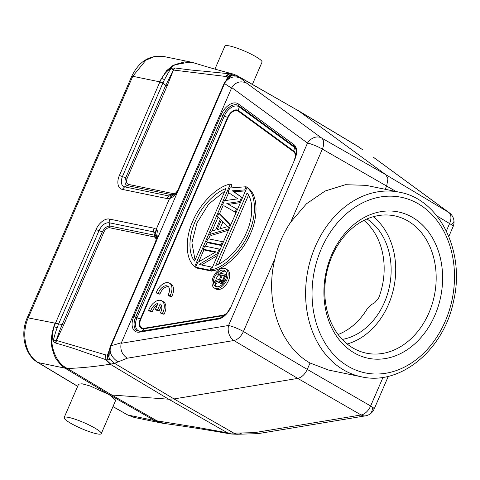 <?xml version="1.0" encoding="UTF-8"?>
<svg xmlns="http://www.w3.org/2000/svg" width="480" height="480" viewBox="0 0 480 480"><rect width="100%" height="100%" fill="white"/><g stroke="black" fill="none" stroke-linecap="round" stroke-linejoin="round"><path stroke-width="0.72" d="M338.094 334.518A64.356 50.502 101.6 0 0 367.128 308.97L371.496 304.56L374.778 302.712L378.654 298.014A64.356 50.502 101.6 0 0 363.906 220.404M167.988 295.236L169.578 296.166L171.69 296.604A11.49 6.882 -59.7 0 0 171.054 284.118L169.464 283.188A11.49 6.882 120.3 0 1 170.1 295.674L167.988 295.236A8.046 4.818 -59.7 0 0 167.724 286.164A8.046 4.818 -59.7 0 0 158.34 293.256L156.234 292.824A11.49 6.882 120.3 0 1 169.464 283.188M168.444 286.758A8.046 4.818 -59.7 0 0 159.93 294.186L157.818 293.754L156.234 292.824M203.334 249.258L215.946 251.85L197.622 262.458L195.564 267.21L210.018 270.18L211.392 267.012L199.086 264.486L217.104 253.812L219.162 249.06L204.702 246.09L203.334 249.258L204.924 250.188L215.172 252.294M201.432 264.966L217.566 255.408M195.564 267.21L197.154 268.14L211.608 271.11L211.962 270.288M206.532 241.866L220.986 244.836L222.36 241.668L207.9 238.698L206.532 241.866L208.122 242.796L221.808 245.604M230.688 225.09L220.458 214.278L218.874 213.348L217.5 216.522L220.278 219.39L215.706 229.95L211.104 231.306L209.73 234.474L211.32 235.404L228.468 230.214M247.632 187.86L246.126 186.75L244.752 189.918L232.308 190.812L242.472 197.85M242.502 197.79L233.898 191.742L245.478 190.908M228.468 204.408L240.42 202.596M224.118 205.83L236.076 212.64L224.118 205.83M198.738 261.816L204 249.648M205.47 246.246L207.198 242.256M208.668 238.854L210.396 234.864M212.058 231.024L218.076 217.116M219.54 213.744L223.194 205.29M225.246 200.556L228.66 192.666M230.706 187.938L231.978 184.992L230.388 184.062L194.718 266.496L195.642 267.036M212.886 270.828C226.56 268.494 243.954 250.188 250.452 233.67C258.15 217.392 258.144 195.51 248.556 188.394L246.966 187.464L211.296 269.898L212.886 270.828M214.416 288.084L216.006 289.014A11.172 6.69 -59.7 0 0 228.426 280.764A11.172 6.69 -59.7 0 0 227.286 269.73L225.702 268.8A11.172 6.69 120.3 0 1 226.842 279.834A11.172 6.69 120.3 0 1 215.676 288.564A11.172 6.69 120.3 0 1 214.416 288.084A11.172 6.69 120.3 0 1 213.276 277.05A11.172 6.69 120.3 0 1 224.436 268.32A11.172 6.69 120.3 0 1 225.702 268.8M161.82 300.852L163.41 301.776A11.49 6.882 -59.7 0 1 164.046 314.262L161.934 313.824L160.35 312.9L162.462 313.332A11.49 6.882 -59.7 0 0 161.82 300.852A11.49 6.882 -59.7 0 0 148.59 310.482L150.702 310.914A8.046 4.818 120.3 0 1 158.01 303.438L155.376 309.516L157.548 309.966L160.176 303.882A8.046 4.818 120.3 0 1 160.35 312.9M161.46 305.514L159.132 310.896L156.966 310.446L155.376 309.516M157.224 305.25A8.046 4.818 -59.7 0 0 152.292 311.844L150.18 311.412L148.59 310.482M356.13 145.296L362.478 149.616M385.218 189.288L386.706 185.862L387.96 178.764L385.884 174.738L298.644 110.892L357.9 146.436L362.142 149.4M242.118 434.082L239.406 433.02L254.466 432.654L258.444 433.584L365.472 415.842A11.49 8.238 -99.4 0 1 361.116 414.972A11.49 6.972 -60 0 0 370.638 405.978A11.49 1.83 23.4 0 1 372.348 407.064A11.49 1.83 23.4 0 1 374.142 409.068L388.32 376.296M239.406 433.02L233.838 433.128L237.042 434.268M257.862 433.65L237.084 434.268L230.97 433.992L228.414 432.972L233.838 433.128L174 398.928L168.666 399.204L109.572 394.854L90.09 385.974L82.08 383.79L78.606 384.162M228.414 432.972L230.832 433.974M109.2 350.316L107.448 355.122A38.436 23.022 120.3 0 1 105.906 354.912L105.24 354.768L105.198 359.496L110.214 364.2L168.666 399.204L227.532 432.846L196.98 427.302L157.02 420.864L163.944 423.426C184.938 426.306 206.898 429.768 229.824 433.818M57.186 327.594L58.5 324.27L55.434 323.238L54.066 326.862L57.186 327.594C54.48 335.328 54.324 336.762 53.166 340.986L53.028 341.034C52.248 336.234 52.602 331.512 54.09 326.874C47.826 341.136 54.66 362.946 67.542 368.502L112.074 395.196L157.02 420.864L154.464 420.492L160.446 422.826M224.016 83.826L225.192 82.332C229.554 76.866 234.72 75.534 240.678 78.324L238.65 76.656L298.644 110.892L237.45 75.852M224.442 82.92L225.192 82.332C229.068 77.868 231.498 75.474 232.476 75.162L238.65 76.656L237.468 75.864M240.678 78.324L246.36 82.95C240.342 80.574 235.488 82.134 231.798 87.636L307.512 143.052A11.49 9.186 -53.8 0 1 314.154 137.58A11.49 9.186 -53.8 0 1 321.546 137.976A11.49 6.816 119.7 0 1 322.362 149.094A11.49 1.83 -156.6 0 0 320.202 147.912A11.49 1.83 -156.6 0 0 307.512 143.052L228.57 325.488A11.49 1.83 23.4 0 1 241.254 330.348A11.49 1.83 23.4 0 1 243.42 331.53A11.49 6.792 120.7 0 1 233.892 340.524A11.49 8.238 -99.4 0 1 229.074 334.176A11.49 8.238 -99.4 0 1 228.57 325.488L121.164 343.302C119.988 349.668 122.016 354.642 127.248 358.212L117.942 361.944C111.396 357.12 108.972 352.158 110.676 347.064M448.824 236.478L453.084 226.632A11.49 1.83 -156.6 0 0 451.296 224.628A11.49 1.83 -156.6 0 0 449.586 223.542A11.49 6.948 -59.1 0 0 448.764 212.424L385.884 174.738L321.546 137.976L246.36 82.95M451.296 224.628A11.49 5.25 -6.8 0 0 453.954 220.746M328.59 370.056L310.044 363.012C279.774 346.182 264.36 300.378 274.956 258.648C278.052 245.196 283.338 232.974 290.826 221.982L306.492 203.76L325.128 191.01L345.42 184.704L365.796 185.334M383.034 377.328L370.638 405.978L307.272 369.414L310.044 363.012M274.956 258.648L243.42 331.53L307.272 369.414C304.866 374.406 301.692 377.406 297.75 378.408L174 398.928L114.588 363.342L117.942 361.944M372.348 407.064A11.49 7.758 60.8 0 1 369.264 414.498M115.722 400.224L109.398 394.818M353.982 352.764A74.7 58.62 -78.4 0 1 353.202 225.084A74.7 58.62 -78.4 0 1 442.62 277.41A74.7 58.62 -78.4 0 1 353.982 352.764M233.676 74.214L202.656 71.07C196.266 70.656 187.038 69.624 174.972 67.962L171.06 68.28C167.436 70.53 164.286 73.902 161.61 78.408M232.848 73.968C220.626 70.806 207.714 67.128 194.106 62.946L184.788 61.86L175.338 64.464L167.28 70.404L161.616 78.396M174.486 67.938L173.298 70.02L171.06 68.28M171.822 68.586L172.23 68.034M174.126 194.568L171.99 194.772L127.344 185.604C124.92 184.59 124.374 181.992 125.712 177.804L165.768 85.236L167.22 85.71L173.448 70.038L165.774 85.236L162.84 83.154L122.454 176.478C120.426 182.088 121.146 185.55 124.626 186.864L169.272 196.032L171.204 196.008L169.542 198.516L170.07 198.372C173.502 197.022 176.37 194.04 178.668 189.426L179.544 187.584L178.986 187.878M227.61 78.312L228.06 77.382L232.518 75.006C230.592 75.006 229.11 75.798 228.06 77.382L227.802 77.004L231.462 74.226L229.728 73.788L228.894 73.65L225.672 76.47L173.448 70.038L174.972 67.962M237.6 75.936L233.688 74.22L229.728 73.788L226.35 76.596A39.306 23.538 120.4 0 1 227.802 77.004L226.434 79.626M232.518 75.012L231.462 74.226M228.096 77.814L228.234 77.268M128.442 184.404C126.474 183.576 126.048 181.53 127.164 178.278A2.298 0.366 -156.6 0 1 125.712 177.804L119.406 175.476C116.484 181.938 117.828 188.55 122.31 189.384L124.62 186.864L127.338 185.604L128.442 184.404L173.094 193.572L174.576 193.47L173.88 194.646L171.636 195.93L174.816 193.986M171.204 196.008L171.63 195.906L170.07 198.372M178.314 189.282L178.668 189.426L156.834 239.874C158.472 235.242 158.388 231.804 156.57 229.566L156.246 229.254L155.34 232.662L153.75 231.912L109.098 222.744L109.458 219.078C105.18 218.016 98.79 222.978 95.976 229.62L55.458 323.256L54.99 323.136C51.222 333.846 50.346 342.504 52.362 349.104C53.796 354.426 55.32 358.122 56.946 360.204L61.47 365.514L65.094 368.19L67.536 368.502C81.678 367.95 95.904 366.522 110.214 364.2L114.588 363.342L109.608 359.118M190.182 61.932L173.406 65.088L166.56 70.686L159.438 81.774L159.924 81.84L159.792 82.152A4.824 0.768 -156.6 0 1 162.84 83.154L162.99 82.818L159.9 81.828L161.592 78.39L164.496 79.614L162.99 82.818M171.144 68.358C169.218 71.274 168.438 72.216 164.502 79.614M174.576 193.47L175.944 192.75M155.34 232.662L156.912 236.274L155.532 241.842L110.088 346.944M156.57 229.566L155.616 232.902L155.97 236.022L154.5 235.2L154.326 236.946L155.484 237.594L156.252 239.922M110.154 347.022L110.64 347.046L111.09 345.768L110.526 346.074M108.108 354.87L108.858 352.566L108.108 354.87L109.602 359.124C110.784 356.64 108.816 354.324 110.64 347.046M105.906 354.912L105.984 359.718L107.766 360.084L107.448 355.122L108.012 354.798L109.602 359.124M107.766 360.084L109.44 359.424M53.166 340.986L56.43 340.452L55.896 343.134C67.248 346.356 75.804 349.038 81.57 351.192L105.984 359.718L110.802 364.152M105.24 354.768L56.43 340.452L63.678 324.984L62.226 324.51C58.518 333.132 58.752 333.09 56.292 340.404L55.476 342.954L55.896 343.134M53.898 341.058L53.748 341.838L55.476 342.954M53.028 341.034L53.748 341.838M179.544 187.584L224.568 83.544L231.522 88.158L121.164 343.302M231.522 88.158L231.798 87.636M58.5 324.276L58.644 323.94L62.226 324.51L102.282 231.942L103.734 232.422A5.94 3.558 120.3 0 1 109.674 227.778L109.848 226.032C106.998 226.014 104.478 227.988 102.282 231.942L99.024 230.616L58.644 323.94A4.824 0.768 23.4 0 0 55.59 322.944M156.798 237.708L155.976 236.022L155.484 237.594M219.162 249.06L220.08 249.6M217.104 253.812L218.022 254.352M211.392 267.012L212.31 267.552M210.018 270.18L211.608 271.11M220.986 244.836L221.91 245.376M222.36 241.668L223.278 242.208M218.874 213.348L230.592 225.306M229.674 224.766L227.844 228.99L209.73 234.474M217.164 229.674L227.526 226.626L221.28 220.17L217.164 229.674M228.762 229.53L227.844 228.99M222.93 221.874L219.9 228.87M222.528 204.9L224.358 200.676L237.87 198.852L228.012 192.228L229.842 188.004L246.126 186.75M235.158 212.094L236.526 208.926L237.45 209.466M241.554 197.31L239.724 201.534L226.824 203.484L236.526 208.926M244.752 189.918L245.676 190.458M232.308 190.812L233.898 191.742M239.724 201.534L240.648 202.074M194.718 266.496C185.118 259.38 185.112 237.498 192.81 221.22C199.308 204.696 216.708 186.396 230.388 184.062M194.592 261.03L225.942 188.586C213.948 192.678 200.586 208.098 195.114 221.694C188.886 235.134 187.806 253.08 194.592 261.03M195.054 259.962L191.91 242.766L197.022 222.81L208.602 204.186L224.904 190.98M246.966 187.464C256.56 194.58 256.566 216.462 248.862 232.74C242.37 249.258 224.976 267.564 211.296 269.898M247.092 192.93L215.748 265.374C227.742 261.282 241.098 245.862 246.576 232.266C252.804 218.826 253.878 200.88 247.092 192.93M248.538 195.114L218.688 264.096M216.474 286.728A9.15 5.478 -59.7 0 0 225.612 279.582A9.15 5.478 -59.7 0 0 224.676 270.546A9.15 5.478 -59.7 0 0 223.644 270.156A9.15 5.478 -59.7 0 0 214.506 277.302A9.15 5.478 -59.7 0 0 215.436 286.338A9.15 5.478 -59.7 0 0 216.474 286.728A9.15 5.478 120.3 0 1 215.358 282.786M215.736 280.338A9.15 5.478 120.3 0 1 216.408 278.418A9.15 5.478 120.3 0 1 218.616 274.812M220.176 273.216A9.15 5.478 120.3 0 1 225.534 271.266M217.818 274.344L221.364 275.07L219.552 279.258L215.154 280.506L214.41 282.228L219.246 280.806L219.51 282.738L220.584 283.23L223.128 281.604L226.386 274.494L218.46 272.862L217.818 274.344L221.076 275.736M219.912 283.092L222.36 284.316M214.41 282.228L216.312 283.344L219.39 282.438M222.372 275.28L220.35 279.96L220.194 280.734L220.722 281.646L222.39 281.184L224.904 275.796L222.372 275.28L224.28 276.396L222.252 281.076L220.35 279.96M223.824 280.404L224.892 281.028M223.128 281.604L224.154 282.204M222.192 282.486L223.404 283.194M221.196 283.086L222.708 283.968M220.584 283.23L222.39 284.286M221.73 281.634L220.194 280.734M224.616 276.462L224.28 276.396M221.028 281.712L220.32 281.298M252.402 84.384L262.026 62.148A20.226 3.222 -156.6 0 0 255.738 56.64A20.226 3.222 -156.6 0 0 236.376 47.904A20.226 3.222 -156.6 0 0 224.898 46.086L214.938 69.102M70.422 423.096A20.226 3.222 23.4 0 1 64.14 417.582A20.226 3.222 23.4 0 1 75.618 419.4A20.226 3.222 23.4 0 1 94.98 428.136A20.226 3.222 23.4 0 1 101.262 433.65A20.226 3.222 23.4 0 1 89.784 431.826A20.226 3.222 23.4 0 1 70.422 423.096M171.69 296.604L170.1 295.674M159.93 294.186L158.34 293.256M164.046 314.262L162.462 313.332M152.292 311.844L150.702 310.914M159.132 310.896L157.548 309.966M352.992 348.024A70.098 55.014 101.6 0 0 366.378 353.178A70.098 55.014 101.6 0 0 434.364 295.578A70.098 55.014 101.6 0 0 394.578 215.844A70.098 55.014 101.6 0 0 328.872 264.636A70.098 55.014 101.6 0 0 352.992 348.024M373.314 216.714A70.098 55.014 -78.4 0 1 393.9 287.268A70.098 55.014 -78.4 0 1 347.172 344.004M342.234 339.432A64.356 50.502 101.6 0 0 389.484 286.362A64.356 50.502 101.6 0 0 366.972 218.964M227.16 312.75A8.868 5.31 120.3 0 1 222.816 315.24L144.252 328.266A8.868 5.31 120.3 0 1 140.832 319.11L228.072 117.516A8.868 5.31 120.3 0 1 238.206 111.144L293.598 151.68A8.868 5.31 120.3 0 1 294.852 158.502M290.826 221.982L322.362 149.094L396.18 191.538M436.902 215.94L449.586 223.542L446.364 230.982M374.106 157.74L449.328 212.796A11.49 9.186 -53.8 0 0 448.764 212.424L373.584 157.398M399.432 192.204C439.926 199.29 465.456 252.078 453.534 301.248C443.88 349.668 400.56 385.98 361.518 376.818A94.236 73.95 -78.4 0 1 343.53 369.888A94.236 73.95 -78.4 0 1 311.106 257.796A94.236 73.95 -78.4 0 1 399.432 192.204L365.85 185.31M127.248 358.212L233.892 340.524L297.75 378.408L361.116 414.972L254.466 432.654M37.896 362.496L65.094 368.19L109.572 394.854L154.464 420.492L127.794 415.014L112.95 406.638M112.986 406.56L127.794 415.014L134.172 417.402M77.652 386.352L37.884 362.508C24.582 354.936 19.95 333.792 27.276 317.688L131.724 76.32L132.126 76.2L132.762 76.296L28.314 317.658C20.844 334.086 25.656 355.536 38.418 362.712L77.694 386.262M54.99 323.136L27.336 317.718M159.432 81.774L132.762 76.29L145.938 60.15L154.626 56.526L163.524 56.484M348.126 366.3A89.634 70.344 101.6 0 0 454.494 275.874A89.634 70.344 101.6 0 0 347.19 213.084A89.634 70.344 101.6 0 0 348.126 366.3M225.672 76.47L226.35 76.602M173.094 193.572L171.99 194.772L169.272 196.032A4.824 3.786 101.6 0 0 166.956 198.552L169.542 198.516L156.246 229.254L154.11 228.246L109.458 219.078M166.956 198.552L122.31 189.384M119.406 175.476L159.792 82.152M167.22 85.71L127.164 178.278M155.556 242.016L156.114 241.728L156.834 239.874L156.108 240.6M156.114 241.728L111.09 345.768L121.344 342.762M294.006 146.232A1.38 1.104 -53.8 0 1 293.796 144.51A15.168 9.084 -59.7 0 1 294.876 159.192L230.814 307.224A15.168 9.084 -59.7 0 1 218.244 319.098A1.38 0.99 -99.4 0 1 218.976 318.294L140.406 331.32A1.38 0.99 80.6 0 0 139.68 332.124L218.244 319.098M293.796 144.51L238.41 103.974A15.168 9.084 -59.7 0 0 221.07 114.87L133.83 316.47A15.168 9.084 -59.7 0 0 139.68 332.124M95.976 229.62L99.024 230.616C101.79 225.15 105.144 222.528 109.098 222.744L109.848 226.032L154.5 235.2L153.75 231.912A4.824 3.786 -78.4 0 1 154.11 228.246M154.326 236.946L109.674 227.778M103.734 232.422L63.678 324.984M294.876 159.192L230.814 307.224M133.83 316.47L135.618 317.196A13.788 8.262 -59.7 0 0 137.028 330.816L140.406 331.32M238.494 105.606A13.788 8.262 -59.7 0 0 238.194 105.414A13.788 8.262 -59.7 0 0 222.858 115.596L135.618 317.196L136.98 317.82L140.358 318.978L227.598 117.378A9.486 5.682 120.3 0 1 238.44 110.568L239.112 106.86L294.498 147.402L294.054 146.262M238.866 105.876A1.38 1.104 -53.8 0 1 239.112 106.86A13.026 7.8 -59.7 0 0 224.22 116.22L221.07 114.87M238.41 103.974A1.38 1.104 126.2 0 0 238.62 105.696L293.862 146.124M295.656 148.596A13.026 7.8 -59.7 0 0 294.498 147.402L293.826 151.104L238.44 110.568A1.38 1.104 -53.8 0 1 238.206 111.144M228.072 117.516L224.22 116.22L136.98 317.82A13.026 7.8 -59.7 0 0 140.346 331.332M137.052 330.834A13.788 8.262 120.3 0 1 135.666 317.226L222.906 115.626A13.788 8.262 120.3 0 1 238.218 105.426M142.2 331.026L144.012 328.764A9.486 5.682 120.3 0 1 140.358 318.978L140.832 319.11M220.572 318.234L142.002 331.266M144.252 328.266A1.38 0.99 -99.4 0 1 144.012 328.764L222.582 315.738L221.028 317.67M225.708 314.352A9.486 5.682 120.3 0 1 222.582 315.738L222.822 315.234M293.598 151.68L293.826 151.104A9.486 5.682 120.3 0 1 295.542 156.456M356.082 145.266L358.29 146.688M160.302 422.79A34.482 34.482 0 0 0 164.19 423.456M297.384 110.052L356.34 145.422M453.084 226.632A11.49 11.49 0 0 0 453.972 220.908M361.518 376.818L327.906 369.918M365.472 415.842A11.49 11.49 0 0 0 374.142 409.068M131.724 76.326C138.936 61.434 149.538 54.816 163.53 56.46L189.846 61.866M160.458 422.826L134.166 417.426L127.29 414.822M228.138 77.766L224.472 82.626M173.28 195.186C175.62 193.332 177.27 191.346 178.23 189.222L224.46 82.644M194.472 63.06A34.482 34.482 0 0 0 189.666 61.83M173.61 194.982L173.16 195.246M110.082 346.95L108.858 352.59M238.194 105.414L293.934 146.184C296.67 148.302 296.88 152.64 294.564 159.198M230.502 307.23C227.382 313.566 223.536 317.256 218.976 318.294M64.14 417.582L78.558 384.264M101.262 433.65L115.68 400.332M453.972 220.902A11.49 11.49 0 0 0 449.328 212.796"/></g></svg>
